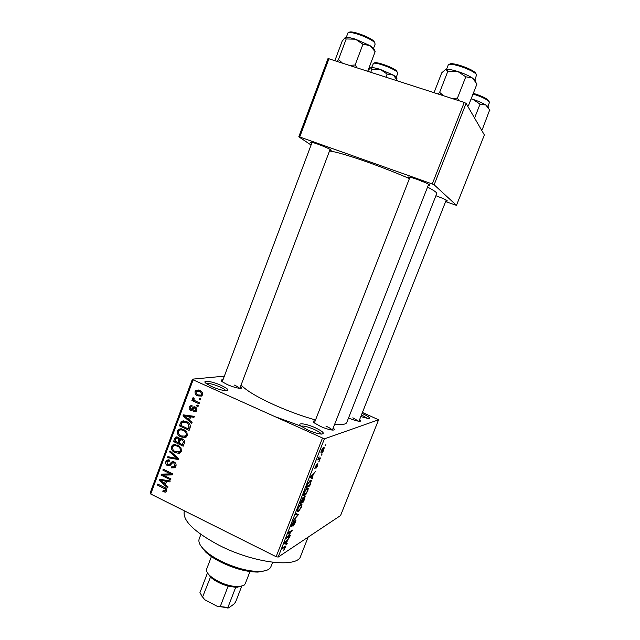 <?xml version="1.0" encoding="UTF-8"?>
<svg xmlns="http://www.w3.org/2000/svg" width="640" height="640" viewBox="0 0 640 640"><rect width="100%" height="100%" fill="white"/><g stroke="black" fill="none" stroke-linecap="round" stroke-linejoin="round"><path stroke-width="0.96" d="M221.216 385.416C227.872 388.624 229.52 390.4 226.16 390.744C222.384 390.488 217.544 389.08 211.64 386.536L206.104 383.416C201.152 379.68 212.112 381.192 221.216 385.416M225.824 390.736C225.272 389.744 223.344 388.488 220.032 386.968C213.464 384.216 208.88 383.072 206.264 383.536M321.24 434.08C320.648 432.872 318.328 431.328 314.272 429.456C307.84 426.728 303.464 425.64 301.16 426.192C296.192 422.296 306.048 423.48 315.352 427.784C323.176 431.6 325.2 433.704 321.416 434.088C317.936 433.808 313.432 432.456 307.896 430.04L301.152 426.184L276.408 417.128M362.056 413.416L362.376 413.56C368.864 416.584 370.896 418.264 368.488 418.592L360.8 416.592M367.616 418.512L361.464 414.912M435.904 195.728C443.92 198.72 447.704 200.496 447.256 201.032L445.944 200.824M311.736 143.272L310.528 142.464C310.056 141.744 312.44 142.28 317.664 144.096C327.032 147.616 331.52 149.76 331.152 150.52L329.776 150.296M409.592 178.144L408.36 177.328C407.896 176.52 410.752 177.184 416.912 179.304C426.088 182.736 430.344 184.776 429.696 185.44L428.28 185.224M421.568 181.248L424.152 182.12M333.2 428.008C334.856 429.408 334.672 430.096 332.664 430.08C329.616 429.824 325.576 428.616 320.552 426.432L314.264 422.856C312.664 421.44 312.96 420.784 315.168 420.888M332.144 430.04C331.44 428.984 329.368 427.664 325.928 426.096M240.576 386.392C242.184 387.672 242.056 388.32 240.208 388.336C236.912 388.112 232.592 386.848 227.248 384.552L222.048 381.632C220.56 380.36 220.864 379.76 222.96 379.84M239.56 388.304C238.92 387.44 237.192 386.36 234.384 385.088M359.624 419.576C361.064 420.72 361.016 421.288 359.472 421.28C356.88 421.064 353.24 419.96 348.552 417.952M358.576 421.192L352.856 417.8M308.136 537.128L300.768 555.848C298.32 568.392 254.064 563.448 218.712 545.08C193.888 531.712 182.416 520.4 184.28 511.136L184.28 511.136M315.52 419.976C302.008 416.144 288.28 411.128 274.336 404.928C256.896 396.96 245.824 390.304 241.12 384.96M409.424 178.584C396.176 172.856 382.152 167.352 367.352 162.072C348.728 155.528 336.12 151.832 329.52 150.976M224.344 376.16L192.416 379.152L193.136 379.848L324.4 438.864L278.176 557.072L276.128 556.696L322.376 438.336M193.136 379.848L150.728 494.016L150.112 493.08L192.416 379.152M323.872 449.816C322.936 451.872 322.152 452.952 321.52 453.072L320.888 452.864L321.32 450.816C322.248 448.768 323.032 447.68 323.656 447.56L324.304 447.768L323.616 449.704M320.656 457.928L320.272 458.912L317.776 459.952L319.088 456.8L318.936 458.488L320.656 457.928M317.68 465.624L315.936 468.376L317.488 464.552L314.632 468.6L316.68 464.2L315.144 467.704L317.808 463.592L317.432 465.504M310.808 483.088L309.688 485.952L306.128 487.712L307.896 483.344L310.488 480.232L311.424 480.48L310.52 482.952M304.592 498.96L303.416 501.976L299.792 503.928L302.96 497.672L303.304 498.336L304.704 496.536L305.176 496.688L304.312 498.824M298.488 514.56L293.296 520.528L297.848 515.336L295.608 514.6L296.016 513.576L298.488 514.56M290.4 535.2L290.024 536.168L286.256 538.52L291.288 531.512L288.272 533.36L288.656 532.376L292.4 530.096L287.4 537.072L290.4 535.2M284.808 549.08L283.664 550.256L285.36 546.792L282.28 548.688L282.664 547.712L286.008 545.952L284.472 548.92M278.176 557.072L340.568 515.544L378.592 419.784L324.4 438.864M287.24 543.28L286.848 544.288L284.2 543.776L284.6 542.752L289.592 537.272L287.752 539.824L286.44 543.168L287.24 543.28M295.488 522.304L292.984 526.256L295.096 522.472L295.232 520.88L291.552 526.904L291.12 526.8L291.616 524.728L293.88 521.128L291.704 525.856L295.608 519.912L296.032 520.04L295.208 522.168M299.784 510.2L298.16 511.856L297.176 511.712L297.712 509.144C299.008 506.32 300.128 504.72 301.064 504.344L301.984 504.608L301.448 507.088L299.48 510.048M306.056 494.176L304.456 495.784L303.496 495.592L304.04 492.952C305.336 490.128 306.448 488.56 307.376 488.232L308.264 488.568L307.712 491.088L305.744 494.032M312.88 477.8L312.48 478.824L310.128 477.488L310.536 476.44L315.272 471.688L313.504 474.04L312.168 477.44L312.88 477.8L310.448 476.664M319.56 460.736L318.688 461.928L319.56 460.736M322.2 453.992L321.328 455.168L322.2 453.992M325.84 444.688L324.976 445.856L325.84 444.688M199.448 398.28L200.864 398.928L200.496 399.896L199.088 399.248L199.448 398.28M195.696 401.096L199.416 402.808L199.048 403.776L191.888 400.48L192.248 399.512L193.384 400.04L192.544 398.296L193.08 397.672L194.192 398.304L193.808 398.944L194.296 400.24L195.696 401.096M196.968 404.928L198.376 405.576L198.016 406.544L196.608 405.896L196.968 404.928M195.264 407.056C196.664 407.76 197.152 408.896 196.704 410.464L195.864 411.624L193.52 411.752L193.752 410.728L195.168 410.656L195.704 409.92L195.08 408.104L194.336 408.056L192.36 410.12L190.504 410.192C189.248 409.528 188.84 408.488 189.28 407.072L190.176 405.872L192.152 405.784L191.92 406.808L190.784 406.856L190.312 407.512L190.72 409.16L191.424 409.128L193.384 406.992L195.264 407.056M189.488 420.168L192.104 422.376L191.728 423.384L183.024 415.872L183.4 414.864L194.352 416.352L193.976 417.368L190.728 416.832L189.488 420.168M187.336 435.552L186.264 437L184.776 437.576L181.072 436.936C178.232 435.832 176.984 433.784 177.32 430.8L178.488 429.296L183.712 429.472L186.872 432.088L187.336 435.552M181.456 451.312L180.416 452.728L178.896 453.32L175.208 452.664C172.384 451.544 171.144 449.496 171.48 446.52L172.592 445.056L177.84 445.232L180.984 447.856L181.456 451.312L179.544 451.808L180.312 450.768C180.544 448.528 179.592 446.992 177.456 446.168L175.104 445.528L173.424 445.992L172.616 447.056C172.376 449.344 173.368 450.896 175.584 451.712L179.544 451.808M166.624 491.024L165.384 492.176L162.856 491.584L163.08 490.576L165.216 490.848L165.16 489.04L157.32 484.992L157.672 484.048L164.2 487.28C166.04 487.92 166.848 489.168 166.624 491.024M150.728 494.016L276.128 556.696M165.448 484.624L168.024 486.872L167.656 487.872L159.096 480.224L159.464 479.232L170.24 480.952L169.864 481.944L166.672 481.344L165.448 484.624M163.264 475.12L171 478.912L170.64 479.864L160.992 475.12L161.368 474.112L170.6 473.896L162.856 470.112L163.208 469.16L172.872 473.888L172.496 474.912L163.264 475.12L166.16 474.232L172.8 474.08M174.144 461.96C175.864 462.92 176.432 464.368 175.856 466.304L174.832 467.768L171.4 467.864L171.632 466.848L173.968 466.744L174.752 465.664L173.808 462.928L172.304 463.008L170.032 465.544L167.496 465.64C165.896 464.776 165.344 463.44 165.856 461.648L166.84 460.256L169.808 460.184L169.576 461.192L167.648 461.224L166.992 462.16L167.88 464.704L168.976 464.88L171.592 462.048L174.144 461.96M170 450.904L178.592 458.584L178.24 459.512L167.488 457.648L167.856 456.664L177.256 458.552L169.624 451.904L170 450.904M182.544 438.928C184.368 439.824 184.96 441.248 184.328 443.216L183.216 446.184L173.48 441.536L175.52 437.168L178.008 437.096L179.664 439.104L182.544 438.928M186.568 421.616C189.44 422.672 190.64 424.656 190.16 427.584L189.112 430.4L179.336 425.8L181.536 421.256L186.568 421.616M199.728 390.456C201.856 391.208 202.784 392.688 202.52 394.896L201.6 396.064L197.784 395.896C195.704 395.136 194.808 393.664 195.08 391.496L196.016 390.312L199.728 390.456M362.432 412.456L378.592 419.784M445.64 201.592L456.472 205.352L484.36 134.952L466.088 103.376L434.144 184.792L432.28 183.968L464.24 102.432L466.088 103.376M456.472 205.352L434.144 184.792M311.08 145.024L298.792 136.8L328.032 58.504L464.24 102.432M329.04 58.512L299.728 136.976L432.28 183.968M334.72 424.128C342.072 425 346.112 424.408 346.816 422.36L436.728 193.64C437.192 192.712 434.136 190.528 427.56 187.072M299.728 136.976L298.792 136.8M165.848 492.016L165.384 492.176M166.64 490.968L165.84 490.632M164.48 491.024L162.856 491.584M166.776 489.992L165.512 490.424M166.208 488.688L165.16 489.04M158.688 484.552L157.32 484.992M161.32 479.528L159.096 480.224M168.672 480.704L166.672 481.344M161.96 481.48L164.44 483.752L165.424 481.112L160.304 480.152L161.96 481.48M165.96 483.256L164.44 483.752M161.96 479.632L160.304 480.152M167.36 480.488L165.424 481.112M164.76 474.664L163.896 474.24L160.992 475.12M172.008 473.464L170.6 473.896M164.288 469.688L162.856 470.112M175.248 467.368L174.256 467.024L171.4 467.864M176.104 465.272L174.752 465.664M175.048 462.576L173.808 462.928M169.904 464.552L170.368 464.816L167.496 465.64M168.712 460.928L169.216 459.96M167.872 461.088L165.856 461.648M171.216 464.24L168.976 464.88M173.144 462.744L173.84 461.832M173.408 461.696L171.296 462.288M169.76 457.04L167.488 457.648M178.256 458.28L177.256 458.552M170.784 451.608L169.624 451.904M179.72 453.104L178.896 453.32M180.544 452.624L178.712 452.208M176.936 452.208L175.208 452.664M173.328 446.064L171.48 446.52M174.44 445.568L175.312 444.456M177.104 444.912L176.392 445.208M179.88 451.496L181.368 451.512M177.296 444.984L175.104 445.528M178.896 445.816L177.456 446.168M181.664 450.416L180.312 450.768M175.064 441.168L173.48 441.536M176.272 438.176L174.584 438.568M177.44 437.872L177.864 437.032M181.704 438.624L179.664 439.104M183.168 439.28L181.488 439.672L181.616 438.648M174.968 441.12L177.872 442.504L178.824 439.664L177.816 438.128L176.352 438.12L174.968 441.12M179.344 442.152L177.872 442.504M179.032 437.848L177.816 438.128M181.632 439.008L178.824 439.664M179.016 443.048L182.432 444.68L183.44 441.6L182.2 439.888L180.488 439.904L179.016 443.048M183.912 444.312L182.432 444.68M183.552 439.576L182.2 439.888M184.608 441.312L183.44 441.6M184.584 442.312L183.192 442.648M185.32 437.448L184.776 437.576M186.28 436.984L184.368 436.52M182.952 436.504L181.072 436.936M179.064 430.432L177.32 430.8M180.312 429.832L181.272 428.728M183.152 429.232L182.376 429.488M185.656 435.856L187.2 435.872M178.464 431.336C178.224 433.632 179.224 435.184 181.44 435.984L185.392 436.08L186.192 435.016C186.424 432.768 185.472 431.232 183.32 430.424L180.968 429.784L179.312 430.24L178.464 431.336M183.304 429.296L180.968 429.784M184.84 430.096L183.32 430.424M187.544 434.704L186.192 435.016M181.016 425.464L179.336 425.8M183.416 421.888L183.872 421.136L181.08 421.672M186.024 421.376L184.056 421.896M180.832 425.376L188.32 428.904L188.968 427.168L188.44 424.08L186.192 422.568L182.384 422.216L180.832 425.376M189.784 428.592L188.32 428.904M187.768 422.264L186.192 422.568M189.6 423.848L188.44 424.08M190.376 426.872L188.968 427.168M185.92 415.472L183.024 415.872M194.312 416.464L190.728 416.832M192.032 416.592L192.208 416.12L188.704 415.584M185.944 417.08L188.456 419.312L189.456 416.624L184.256 415.768L185.944 417.08M189.904 419.032L188.456 419.312M186.768 415.32L184.256 415.768M192.208 416.12L189.456 416.624M196.44 410.44L196.248 411.272L193.52 411.752M196.888 409.72L195.704 409.92M196.368 407.888L195.08 408.104M192.712 409.824L190.504 410.192M192.952 409.576L192.288 408.984M190.84 406.824L189.28 407.072M193.616 408.76L191.424 409.128M194.808 407.976L195.472 407.16M198.368 405.608L196.608 405.896M194.184 400.144L191.888 400.48M194.008 399.944L193.384 400.04M193.952 398.104L192.544 398.296M200.832 399L199.088 399.248M201.728 395.976L200.488 395.528L197.784 395.896M196.608 391.312L195.08 391.496M197.864 391L198.624 390.048M200.16 390.664L198.312 391.072M202.008 394.968L202.464 395.024M196.096 391.992C196.032 393.464 196.712 394.44 198.144 394.928L200.936 395.112L201.496 394.4C201.56 392.928 200.872 391.944 199.432 391.456L196.664 391.272L196.096 391.992M201.12 391.248L199.432 391.456M202.68 394.24L201.496 394.4M284.64 546.432L285.36 546.792M284.456 543.112L286.848 544.288M285.376 542.92L286.128 543.12L287.184 540.432L284.832 542.936L285.376 542.92M289.368 535.848L290.024 536.168M290.616 531.184L291.288 531.512M291.272 530.784L291.992 531.136M291.104 526.688L291.552 526.904M293.128 521.872L293.544 522.08M295.728 514.312L297.848 515.336M297.144 511.368L298.16 511.856M301.248 504.256L301.984 504.608M298.144 508.904L297.736 510.816L298.552 510.88L301.024 507.328L301.416 505.432L299.688 506.192L297.864 508.768M300.152 505.072L300.672 505.328M302.656 501.616L303.416 501.976M302.576 497.992L303.304 498.336M300.6 502.712L301.688 502.128L302.864 498.672L300.32 502.576M302.224 498.432L302.632 498.624M302.112 501.904L303.376 501.224L304.608 497.584L301.832 501.768M303.912 497.32L304.328 497.512M303.464 495.312L304.456 495.784M307.464 488.184L308.264 488.568M304.464 492.728L304.056 494.688L304.84 494.8L307.296 491.312L307.696 489.36L306.976 489.216L306.008 490.04L304.184 492.6M306.432 488.96L306.976 489.216M308.864 485.568L309.688 485.952M306.936 486.52L309.656 485.176L310.8 481.2L310.096 481.216L308.24 483.32L306.648 486.384M309.52 480.944L310.096 481.216M314.448 472.512L314.872 472.712M310.456 476.64L312.168 477.44M311.224 476.864L311.888 477.304L312.96 474.56L311.016 476.76M310.464 476.632L311.888 477.304M317.072 464.36L317.488 464.552L317.072 464.36M319.328 458.48L320.272 458.912M318.448 458.264L318.936 458.488M320.872 452.776L321.52 453.072M321.664 450.704L321.424 451.936L321.904 452.08L323.768 448.696L323.288 448.544L321.408 450.584M322.736 448.288L323.288 448.544M265.728 570.616L258 572.08C246.736 572.032 234.2 568.632 220.384 561.88C214.232 558.704 209.288 555.392 205.56 551.952L200.416 545.256M199.248 538.736L199.144 539.008C198.16 542.088 200.072 545.928 204.88 550.512C208.76 554.088 213.904 557.528 220.32 560.832C234.712 567.864 247.776 571.408 259.496 571.472C265.992 571.232 269.816 569.6 270.968 566.576L272.64 562.304M368.064 70.376L370.592 67.816M370.824 72.088L371.944 69.144L380.336 69.44L387.128 74.056L393.328 75.096L397.656 80.8M396.824 78.672C397.312 78 396.152 76.808 393.328 75.096L380.336 69.44C375.416 67.896 372.2 67.336 370.688 67.776L371.944 69.144M386 77.016L387.128 74.056M241.624 586.368L235.696 587.328L228.136 586.128C220.824 584.064 214.976 581.072 210.584 577.152L207.672 573.176M206.752 568.824L206.688 568.976C206.096 570.848 207.176 573.12 209.936 575.776C218.352 582.6 227.888 586.264 238.528 586.752L243.88 585.416L245.224 583.768L249.968 571.56M210.512 576.992L202.6 596.992L204.8 599.76L200.984 595.032M235.696 587.328L227.912 607.448L228.6 607.92L217.072 606.232L204.8 599.76M241.672 586.352L235.616 601.968L233.944 604.112L228.6 607.92M217.072 606.232L227.912 607.448M228.136 586.128L220.336 606.336M207.496 572.896L199.912 592.728L202.6 596.992M374.28 49.672L373.808 48.592L369.992 45.6L375.144 51.68L374.584 50.384M367.792 71.096L375.144 51.68M362.952 44.256L369.992 45.6L355.464 39.192L362.952 44.256L355.144 64.968L350.16 65.376M356.768 67.52L355.144 64.968M342.08 62.744L338.488 59.568L346.208 38.952L355.464 39.192C350.2 37.584 346.768 37.072 345.16 37.656M338.488 59.568L337.32 61.2M334.952 60.432L342.152 41.192L345.048 37.712L346.208 38.952M481.472 129.952L482.448 129.096L481.072 129.272M482.448 129.096L489.696 109.864M474.568 118.024L480.04 104.144L485.864 105.032L489.888 110.28M471.12 98.88L472.824 99.32L480.04 104.144M488.672 108C488.896 107.352 487.96 106.36 485.864 105.032C482.488 102.976 478.144 101.072 472.824 99.32L471.152 98.8M475.584 80.952L472.368 77.976L476.84 83.768M467.64 106.048L468.696 105.04L476.952 84.024M468.696 105.04L467.152 105.2M465.784 76.808L472.368 77.976C468.544 75.568 463.68 73.408 457.776 71.488L465.784 76.808L457.44 98.136L452.12 98.496M458.864 100.688L457.44 98.136M447.888 71.144L457.776 71.488C451.952 69.712 447.936 69.064 445.728 69.552L447.888 71.144L439.64 92.368L438.08 93.936M443.48 95.688L439.64 92.368M434.056 92.624L441.736 72.832L445.36 69.688M165.192 487.84L163.92 488.264M164.328 480.008L162.48 480.592M172.144 463.136L170.184 463.696M176.944 457.112L175.88 457.4M180.096 440.344L178.544 440.712M181.856 422.808L180.336 423.104M189.232 415.664L186.472 416.168M194.976 407.76L192.248 408.208M284.272 546.672L284.904 546.984M295.688 514.4L297.44 515.24M396.264 77.216L397.736 73.368L397.464 72.464C395.088 68.72 373.448 60.976 373.072 63.72L373.056 63.768M374.2 63.24C374.328 60.552 394.728 67.816 396.976 71.36M373.552 48.288L375.128 44.128L374.752 42.888C371.808 38.328 348.312 29.888 347.8 33.192L347.776 33.248M349.088 32.568C349.84 29.6 371.496 37.432 374.216 41.664M488.008 106.64L489.512 102.12C487.328 99.512 481.832 96.808 473.032 94.024M473.304 93.32C481.648 95.912 486.88 98.464 489 100.976M474.936 80.008L476.528 74.936C475.096 70.512 448.8 61.424 448.136 65.096L448.112 65.168M449.504 64.4C450.592 61.184 474.648 69.584 475.96 73.664M447.024 200.48L447.256 201.032M330.864 149.824L331.152 150.52M429.384 184.68L429.696 185.44M409.056 177L408.36 177.328M311.152 142.168L310.528 142.464M165.216 490.848L166.784 490.312M173.968 466.744L175.896 466.176M173.224 462.744L174.736 462.32M166.84 460.256L168.448 459.816M168.592 460.96L169.704 460.656M169.272 464.728L171.28 464.152M171.592 462.048L173.048 461.64M172.592 445.056L175.112 444.44M175.52 437.168L177.072 436.816M179.928 438.88L181.312 438.56M177.168 437.928L178.744 437.568M178.488 429.296L181.232 428.72M185.392 436.08L187.296 435.64M181.536 421.256L183.92 420.8M195.168 410.656L196.728 410.392M190.176 405.872L191.616 405.64M193.384 406.992L194.504 406.808M196.016 390.312L198.48 390.016M200.936 395.112L202.52 394.896M295.296 520.848L294.888 520.648M291.704 525.856L291.288 525.656M301.976 504.56L301.296 504.232M297.736 510.816L297.248 510.576M300.944 505.208L300.32 504.904M302.704 498.6L302.256 498.384M304.4 497.488L303.944 497.272M308.248 488.464L307.568 488.144M304.056 494.688L303.568 494.456M307.2 489.128L306.568 488.824M311.424 480.48L310.696 480.144M318.872 458.384L318.464 458.2M324.304 447.768L323.768 447.528M321.424 451.936L321.008 451.744M323.376 448.52L322.776 448.24M258 572.08L259.496 571.472M199.144 539.008L200.872 534.44M205.56 551.952L204.88 550.512M371.6 67.624L373.448 63.4M312.08 142.352L222.24 381.776M330.12 149.384L239.848 388.328M446.248 200.032L358.968 421.24M332.392 430.064L428.664 184.248M314.368 422.944L409.968 177.168M237.104 587.336L238.528 586.752M210.584 577.152L209.936 575.776M206.688 568.976L211.424 556.592M227.472 607.992L228.192 607.704M203.856 598.928L203.52 598.216M347.992 32.944L346.216 37.432M448.28 64.888L446.456 69.416"/></g></svg>
